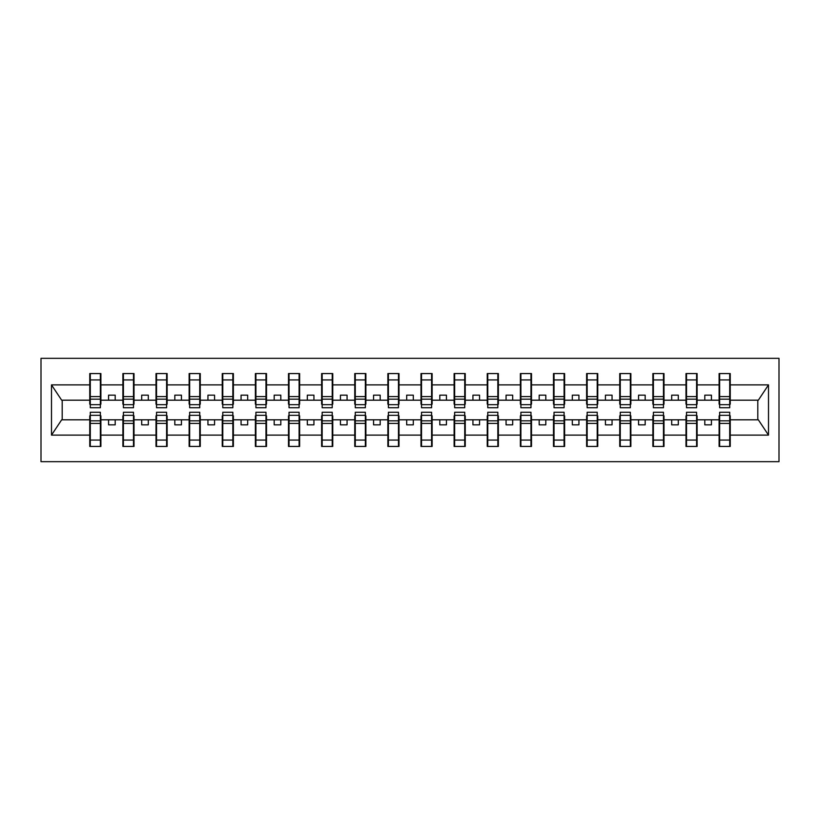<?xml version="1.0" encoding="UTF-8"?>
<svg xmlns="http://www.w3.org/2000/svg" width="820" height="820" viewBox="0 0 820 820"><rect width="100%" height="100%" fill="white"/><g stroke="black" fill="none" stroke-linecap="round" stroke-linejoin="round"><path stroke-width="1.23" d="M41 461.67L779 461.67L779 358.33L41 358.33L41 461.67M719.642 415.832L719.109 415.832L719.109 419.809L697.113 419.809L697.113 415.832L696.59 415.832M729.708 404.168L730.241 404.168L730.241 400.191L758.336 400.191L768.504 384.887L768.504 435.112L730.241 435.112L730.241 446.439L719.109 446.439L719.109 419.809M729.708 415.832L730.241 415.832L730.241 435.112M686.514 415.832L685.991 415.832L685.991 419.809L663.995 419.809L663.995 415.832L663.462 415.832M719.109 435.112L697.113 435.112L697.113 446.439L685.991 446.439L685.991 419.809M697.113 435.112L697.113 419.809M653.396 415.832L652.864 415.832L652.864 419.809L630.867 419.809L630.867 415.832L630.344 415.832M685.991 435.112L663.995 435.112L663.995 446.439L652.864 446.439L652.864 419.809M663.995 435.112L663.995 419.809M620.268 415.832L619.736 415.832L619.736 419.809L597.749 419.809L597.749 415.832L597.216 415.832M652.864 435.112L630.867 435.112L630.867 446.439L619.736 446.439L619.736 419.809M630.867 435.112L630.867 419.809M587.151 415.832L586.618 415.832L586.618 419.809L564.621 419.809L564.621 415.832L564.088 415.832M619.736 435.112L597.749 435.112L597.749 446.439L586.618 446.439L586.618 419.809M597.749 435.112L597.749 419.809M554.023 415.832L553.49 415.832L553.49 419.809L531.503 419.809L531.503 415.832L530.97 415.832M586.618 435.112L564.621 435.112L564.621 446.439L553.49 446.439L553.49 419.809M564.621 435.112L564.621 419.809M520.895 415.832L520.372 415.832L520.372 419.809L498.375 419.809L498.375 415.832L497.842 415.832M553.49 435.112L531.503 435.112L531.503 446.439L520.372 446.439L520.372 419.809M531.503 435.112L531.503 419.809M487.777 415.832L487.244 415.832L487.244 419.809L465.247 419.809L465.247 415.832L464.725 415.832M520.372 435.112L498.375 435.112L498.375 446.439L487.244 446.439L487.244 419.809M498.375 435.112L498.375 419.809M454.649 415.832L454.116 415.832L454.116 419.809L432.13 419.809L432.13 415.832L431.597 415.832M487.244 435.112L465.247 435.112L465.247 446.439L454.116 446.439L454.116 419.809M465.247 435.112L465.247 419.809M421.531 415.832L420.998 415.832L420.998 419.809L399.002 419.809L399.002 415.832L398.469 415.832M454.116 435.112L432.13 435.112L432.13 446.439L420.998 446.439L420.998 419.809M432.13 435.112L432.13 419.809M388.403 415.832L387.87 415.832L387.87 419.809L365.884 419.809L365.884 415.832L365.351 415.832M420.998 435.112L399.002 435.112L399.002 446.439L387.87 446.439L387.87 419.809M399.002 435.112L399.002 419.809M355.275 415.832L354.752 415.832L354.752 419.809L332.756 419.809L332.756 415.832L332.223 415.832M387.87 435.112L365.884 435.112L365.884 446.439L354.752 446.439L354.752 419.809M365.884 435.112L365.884 419.809M322.157 415.832L321.624 415.832L321.624 419.809L299.628 419.809L299.628 415.832L299.105 415.832M354.752 435.112L332.756 435.112L332.756 446.439L321.624 446.439L321.624 419.809M332.756 435.112L332.756 419.809M289.029 415.832L288.496 415.832L288.496 419.809L266.51 419.809L266.51 415.832L265.977 415.832M321.624 435.112L299.628 435.112L299.628 446.439L288.496 446.439L288.496 419.809M299.628 435.112L299.628 419.809M255.912 415.832L255.379 415.832L255.379 419.809L233.382 419.809L233.382 415.832L232.849 415.832M288.496 435.112L266.51 435.112L266.51 446.439L255.379 446.439L255.379 419.809M266.51 435.112L266.51 419.809M222.784 415.832L222.251 415.832L222.251 419.809L200.264 419.809L200.264 415.832L199.731 415.832M255.379 435.112L233.382 435.112L233.382 446.439L222.251 446.439L222.251 419.809M233.382 435.112L233.382 419.809M189.656 415.832L189.133 415.832L189.133 419.809L167.136 419.809L167.136 415.832L166.603 415.832M222.251 435.112L200.264 435.112L200.264 446.439L189.133 446.439L189.133 419.809M200.264 435.112L200.264 419.809M156.538 415.832L156.005 415.832L156.005 419.809L134.008 419.809L134.008 415.832L133.486 415.832M189.133 435.112L167.136 435.112L167.136 446.439L156.005 446.439L156.005 419.809M167.136 435.112L167.136 419.809M123.41 415.832L122.887 415.832L122.887 419.809L100.891 419.809L100.891 415.832L100.358 415.832M156.005 435.112L134.008 435.112L134.008 446.439L122.887 446.439L122.887 419.809M134.008 435.112L134.008 419.809M719.642 404.66L729.708 404.66L729.708 407.745L719.642 407.745L719.642 373.561L719.109 373.561L719.109 384.887L697.113 384.887L697.113 404.168L696.59 404.168M719.642 404.168L719.109 404.168L719.109 384.887M686.514 404.66L696.59 404.66L696.59 407.745L686.514 407.745L686.514 373.561L685.991 373.561L685.991 384.887L663.995 384.887L663.995 404.168L663.462 404.168M686.514 404.168L685.991 404.168L685.991 384.887M653.396 404.66L663.462 404.66L663.462 407.745L653.396 407.745L653.396 373.561L652.864 373.561L652.864 384.887L630.867 384.887L630.867 404.168L630.344 404.168M653.396 404.168L652.864 404.168L652.864 384.887M620.268 404.66L630.344 404.66L630.344 407.745L620.268 407.745L620.268 373.561L619.736 373.561L619.736 384.887L597.749 384.887L597.749 404.168L597.216 404.168M620.268 404.168L619.736 404.168L619.736 384.887M587.151 404.66L597.216 404.66L597.216 407.745L587.151 407.745L587.151 373.561L586.618 373.561L586.618 384.887L564.621 384.887L564.621 404.168L564.088 404.168M587.151 404.168L586.618 404.168L586.618 384.887M554.023 404.66L564.088 404.66L564.088 407.745L554.023 407.745L554.023 373.561L553.49 373.561L553.49 384.887L531.503 384.887L531.503 404.168L530.97 404.168M554.023 404.168L553.49 404.168L553.49 384.887M520.895 404.66L530.97 404.66L530.97 407.745L520.895 407.745L520.895 373.561L520.372 373.561L520.372 384.887L498.375 384.887L498.375 404.168L497.842 404.168M520.895 404.168L520.372 404.168L520.372 384.887M487.777 404.66L497.842 404.66L497.842 407.745L487.777 407.745L487.777 373.561L487.244 373.561L487.244 384.887L465.247 384.887L465.247 404.168L464.725 404.168M487.777 404.168L487.244 404.168L487.244 384.887M454.649 404.66L464.725 404.66L464.725 407.745L454.649 407.745L454.649 373.561L454.116 373.561L454.116 384.887L432.13 384.887L432.13 404.168L431.597 404.168M454.649 404.168L454.116 404.168L454.116 384.887M421.531 404.66L431.597 404.66L431.597 407.745L421.531 407.745L421.531 373.561L420.998 373.561L420.998 384.887L399.002 384.887L399.002 404.168L398.469 404.168M421.531 404.168L420.998 404.168L420.998 384.887M388.403 404.66L398.469 404.66L398.469 407.745L388.403 407.745L388.403 373.561L387.87 373.561L387.87 384.887L365.884 384.887L365.884 404.168L365.351 404.168M388.403 404.168L387.87 404.168L387.87 384.887M355.275 404.66L365.351 404.66L365.351 407.745L355.275 407.745L355.275 373.561L354.752 373.561L354.752 384.887L332.756 384.887L332.756 404.168L332.223 404.168M355.275 404.168L354.752 404.168L354.752 384.887M322.157 404.66L332.223 404.66L332.223 407.745L322.157 407.745L322.157 373.561L321.624 373.561L321.624 384.887L299.628 384.887L299.628 404.168L299.105 404.168M322.157 404.168L321.624 404.168L321.624 384.887M289.029 404.66L299.105 404.66L299.105 407.745L289.029 407.745L289.029 373.561L288.496 373.561L288.496 384.887L266.51 384.887L266.51 404.168L265.977 404.168M289.029 404.168L288.496 404.168L288.496 384.887M255.912 404.66L265.977 404.66L265.977 407.745L255.912 407.745L255.912 373.561L255.379 373.561L255.379 384.887L233.382 384.887L233.382 404.168L232.849 404.168M255.912 404.168L255.379 404.168L255.379 384.887M222.784 404.66L232.849 404.66L232.849 407.745L222.784 407.745L222.784 373.561L222.251 373.561L222.251 384.887L200.264 384.887L200.264 404.168L199.731 404.168M222.784 404.168L222.251 404.168L222.251 384.887M189.656 404.66L199.731 404.66L199.731 407.745L189.656 407.745L189.656 373.561L189.133 373.561L189.133 384.887L167.136 384.887L167.136 404.168L166.603 404.168M189.656 404.168L189.133 404.168L189.133 384.887M156.538 404.66L166.603 404.66L166.603 407.745L156.538 407.745L156.538 373.561L156.005 373.561L156.005 384.887L134.008 384.887L134.008 404.168L133.486 404.168M156.538 404.168L156.005 404.168L156.005 384.887M123.41 404.66L133.486 404.66L133.486 407.745L123.41 407.745L123.41 373.561L122.887 373.561L122.887 384.887L100.891 384.887L100.891 373.561L100.358 373.561L100.358 407.745L90.292 407.745L90.292 399.176L100.358 399.176M123.41 404.168L122.887 404.168L122.887 384.887M90.292 415.832L89.759 415.832L89.759 419.809L61.664 419.809L51.496 435.112L51.496 384.887L61.664 400.191L89.759 400.191L89.759 384.887L51.496 384.887M122.887 435.112L100.891 435.112L100.891 446.439L89.759 446.439L89.759 419.809M100.891 435.112L100.891 419.809M90.292 399.176L90.292 373.561L89.759 373.561L89.759 384.887M89.759 400.191L89.759 404.168L90.292 404.168M730.241 400.191L730.241 373.561L729.708 373.561L729.708 404.66M685.991 373.561L697.113 373.561L697.113 384.887M652.864 373.561L663.995 373.561L663.995 384.887M619.736 373.561L630.867 373.561L630.867 384.887M586.618 373.561L597.749 373.561L597.749 384.887M553.49 373.561L564.621 373.561L564.621 384.887M520.372 373.561L531.503 373.561L531.503 384.887M487.244 373.561L498.375 373.561L498.375 384.887M454.116 373.561L465.247 373.561L465.247 384.887M420.998 373.561L432.13 373.561L432.13 384.887M387.87 373.561L399.002 373.561L399.002 384.887M354.752 373.561L365.884 373.561L365.884 384.887M321.624 373.561L332.756 373.561L332.756 384.887M288.496 373.561L299.628 373.561L299.628 384.887M255.379 373.561L266.51 373.561L266.51 384.887M222.251 373.561L233.382 373.561L233.382 384.887M189.133 373.561L200.264 373.561L200.264 384.887M156.005 373.561L167.136 373.561L167.136 384.887M122.887 373.561L134.008 373.561L134.008 384.887M768.504 384.887L730.241 384.887M89.759 435.112L51.496 435.112M89.759 373.561L100.891 373.561M719.109 373.561L730.241 373.561M719.109 400.191L711.432 400.191L711.432 395.158L704.8 395.158L704.8 400.191L711.432 400.191M704.8 400.191L697.113 400.191M704.8 419.809L704.8 424.842L711.432 424.842L711.432 419.809M685.991 400.191L678.304 400.191L678.304 395.158L671.682 395.158L671.682 400.191L678.304 400.191M671.682 400.191L663.995 400.191M671.682 419.809L671.682 424.842L678.304 424.842L678.304 419.809M652.864 400.191L645.176 400.191L645.176 395.158L638.554 395.158L638.554 400.191L645.176 400.191M638.554 400.191L630.867 400.191M638.554 419.809L638.554 424.842L645.176 424.842L645.176 419.809M619.736 400.191L612.058 400.191L612.058 395.158L605.426 395.158L605.426 400.191L612.058 400.191M605.426 400.191L597.749 400.191M605.426 419.809L605.426 424.842L612.058 424.842L612.058 419.809M586.618 400.191L578.93 400.191L578.93 395.158L572.309 395.158L572.309 400.191L578.93 400.191M572.309 400.191L564.621 400.191M572.309 419.809L572.309 424.842L578.93 424.842L578.93 419.809M553.49 400.191L545.812 400.191L545.812 395.158L539.181 395.158L539.181 400.191L545.812 400.191M539.181 400.191L531.503 400.191M539.181 419.809L539.181 424.842L545.812 424.842L545.812 419.809M520.372 400.191L512.684 400.191L512.684 395.158L506.063 395.158L506.063 400.191L512.684 400.191M506.063 400.191L498.375 400.191M506.063 419.809L506.063 424.842L512.684 424.842L512.684 419.809M487.244 400.191L479.556 400.191L479.556 395.158L472.935 395.158L472.935 400.191L479.556 400.191M472.935 400.191L465.247 400.191M472.935 419.809L472.935 424.842L479.556 424.842L479.556 419.809M454.116 400.191L446.439 400.191L446.439 395.158L439.807 395.158L439.807 400.191L446.439 400.191M439.807 400.191L432.13 400.191M439.807 419.809L439.807 424.842L446.439 424.842L446.439 419.809M420.998 400.191L413.311 400.191L413.311 395.158L406.689 395.158L406.689 400.191L413.311 400.191M406.689 400.191L399.002 400.191M406.689 419.809L406.689 424.842L413.311 424.842L413.311 419.809M387.87 400.191L380.193 400.191L380.193 395.158L373.561 395.158L373.561 400.191L380.193 400.191M373.561 400.191L365.884 400.191M373.561 419.809L373.561 424.842L380.193 424.842L380.193 419.809M354.752 400.191L347.065 400.191L347.065 395.158L340.443 395.158L340.443 400.191L347.065 400.191M340.443 400.191L332.756 400.191M340.443 419.809L340.443 424.842L347.065 424.842L347.065 419.809M321.624 400.191L313.937 400.191L313.937 395.158L307.315 395.158L307.315 400.191L313.937 400.191M307.315 400.191L299.628 400.191M307.315 419.809L307.315 424.842L313.937 424.842L313.937 419.809M288.496 400.191L280.819 400.191L280.819 395.158L274.188 395.158L274.188 400.191L280.819 400.191M274.188 400.191L266.51 400.191M274.188 419.809L274.188 424.842L280.819 424.842L280.819 419.809M255.379 400.191L247.691 400.191L247.691 395.158L241.07 395.158L241.07 400.191L247.691 400.191M241.07 400.191L233.382 400.191M241.07 419.809L241.07 424.842L247.691 424.842L247.691 419.809M222.251 400.191L214.573 400.191L214.573 395.158L207.942 395.158L207.942 400.191L214.573 400.191M207.942 400.191L200.264 400.191M207.942 419.809L207.942 424.842L214.573 424.842L214.573 419.809M189.133 400.191L181.445 400.191L181.445 395.158L174.824 395.158L174.824 400.191L181.445 400.191M174.824 400.191L167.136 400.191M174.824 419.809L174.824 424.842L181.445 424.842L181.445 419.809M156.005 400.191L148.317 400.191L148.317 395.158L141.696 395.158L141.696 400.191L148.317 400.191M141.696 400.191L134.008 400.191M141.696 419.809L141.696 424.842L148.317 424.842L148.317 419.809M122.887 400.191L115.2 400.191L115.2 395.158L108.568 395.158L108.568 400.191L115.2 400.191M108.568 400.191L100.891 400.191L100.891 384.887M108.568 419.809L108.568 424.842L115.2 424.842L115.2 419.809M100.891 400.191L100.891 404.168L100.358 404.168M768.504 435.112L758.336 419.809L730.241 419.809M62.197 400.191L62.197 419.809M757.803 419.809L757.803 400.191M100.358 380.193L100.891 380.193M89.759 380.193L90.292 380.193M90.292 396.593L100.358 396.593M89.759 446.439L90.292 446.439L90.292 412.255L100.358 412.255L100.358 420.824L90.292 420.824M90.292 439.807L89.759 439.807M100.891 439.807L100.358 439.807M100.358 420.824L100.358 446.439L100.891 446.439M100.358 423.407L90.292 423.407M134.008 373.561L133.486 373.561L133.486 404.66M133.486 380.193L134.008 380.193M122.887 380.193L123.41 380.193M123.41 399.176L133.486 399.176M123.41 396.593L133.486 396.593M167.136 373.561L166.603 373.561L166.603 404.66M166.603 380.193L167.136 380.193M156.005 380.193L156.538 380.193M156.538 399.176L166.603 399.176M156.538 396.593L166.603 396.593M200.264 373.561L199.731 373.561L199.731 404.66M199.731 380.193L200.264 380.193M189.133 380.193L189.656 380.193M189.656 399.176L199.731 399.176M189.656 396.593L199.731 396.593M233.382 373.561L232.849 373.561L232.849 404.66M232.849 380.193L233.382 380.193M222.251 380.193L222.784 380.193M222.784 399.176L232.849 399.176M222.784 396.593L232.849 396.593M122.887 446.439L123.41 446.439L123.41 412.255L133.486 412.255L133.486 420.824L123.41 420.824M123.41 439.807L122.887 439.807M134.008 439.807L133.486 439.807M133.486 420.824L133.486 446.439L134.008 446.439M133.486 423.407L123.41 423.407M156.005 446.439L156.538 446.439L156.538 412.255L166.603 412.255L166.603 420.824L156.538 420.824M156.538 439.807L156.005 439.807M167.136 439.807L166.603 439.807M166.603 420.824L166.603 446.439L167.136 446.439M166.603 423.407L156.538 423.407M189.133 446.439L189.656 446.439L189.656 412.255L199.731 412.255L199.731 420.824L189.656 420.824M189.656 439.807L189.133 439.807M200.264 439.807L199.731 439.807M199.731 420.824L199.731 446.439L200.264 446.439M199.731 423.407L189.656 423.407M222.251 446.439L222.784 446.439L222.784 412.255L232.849 412.255L232.849 420.824L222.784 420.824M222.784 439.807L222.251 439.807M233.382 439.807L232.849 439.807M232.849 420.824L232.849 446.439L233.382 446.439M232.849 423.407L222.784 423.407M266.51 373.561L265.977 373.561L265.977 404.66M265.977 380.193L266.51 380.193M255.379 380.193L255.912 380.193M255.912 399.176L265.977 399.176M255.912 396.593L265.977 396.593M255.379 446.439L255.912 446.439L255.912 412.255L265.977 412.255L265.977 420.824L255.912 420.824M255.912 439.807L255.379 439.807M266.51 439.807L265.977 439.807M265.977 420.824L265.977 446.439L266.51 446.439M265.977 423.407L255.912 423.407M299.628 373.561L299.105 373.561L299.105 404.66M299.105 380.193L299.628 380.193M288.496 380.193L289.029 380.193M289.029 399.176L299.105 399.176M289.029 396.593L299.105 396.593M288.496 446.439L289.029 446.439L289.029 412.255L299.105 412.255L299.105 420.824L289.029 420.824M289.029 439.807L288.496 439.807M299.628 439.807L299.105 439.807M299.105 420.824L299.105 446.439L299.628 446.439M299.105 423.407L289.029 423.407M332.756 373.561L332.223 373.561L332.223 404.66M332.223 380.193L332.756 380.193M321.624 380.193L322.157 380.193M322.157 399.176L332.223 399.176M322.157 396.593L332.223 396.593M321.624 446.439L322.157 446.439L322.157 412.255L332.223 412.255L332.223 420.824L322.157 420.824M322.157 439.807L321.624 439.807M332.756 439.807L332.223 439.807M332.223 420.824L332.223 446.439L332.756 446.439M332.223 423.407L322.157 423.407M365.884 373.561L365.351 373.561L365.351 404.66M365.351 380.193L365.884 380.193M354.752 380.193L355.275 380.193M355.275 399.176L365.351 399.176M355.275 396.593L365.351 396.593M354.752 446.439L355.275 446.439L355.275 412.255L365.351 412.255L365.351 420.824L355.275 420.824M355.275 439.807L354.752 439.807M365.884 439.807L365.351 439.807M365.351 420.824L365.351 446.439L365.884 446.439M365.351 423.407L355.275 423.407M399.002 373.561L398.469 373.561L398.469 404.66M398.469 380.193L399.002 380.193M387.87 380.193L388.403 380.193M388.403 399.176L398.469 399.176M388.403 396.593L398.469 396.593M387.87 446.439L388.403 446.439L388.403 412.255L398.469 412.255L398.469 420.824L388.403 420.824M388.403 439.807L387.87 439.807M399.002 439.807L398.469 439.807M398.469 420.824L398.469 446.439L399.002 446.439M398.469 423.407L388.403 423.407M432.13 373.561L431.597 373.561L431.597 404.66M431.597 380.193L432.13 380.193M420.998 380.193L421.531 380.193M421.531 399.176L431.597 399.176M421.531 396.593L431.597 396.593M420.998 446.439L421.531 446.439L421.531 412.255L431.597 412.255L431.597 420.824L421.531 420.824M421.531 439.807L420.998 439.807M432.13 439.807L431.597 439.807M431.597 420.824L431.597 446.439L432.13 446.439M431.597 423.407L421.531 423.407M465.247 373.561L464.725 373.561L464.725 404.66M464.725 380.193L465.247 380.193M454.116 380.193L454.649 380.193M454.649 399.176L464.725 399.176M454.649 396.593L464.725 396.593M454.116 446.439L454.649 446.439L454.649 412.255L464.725 412.255L464.725 420.824L454.649 420.824M454.649 439.807L454.116 439.807M465.247 439.807L464.725 439.807M464.725 420.824L464.725 446.439L465.247 446.439M464.725 423.407L454.649 423.407M498.375 373.561L497.842 373.561L497.842 404.66M497.842 380.193L498.375 380.193M487.244 380.193L487.777 380.193M487.777 399.176L497.842 399.176M487.777 396.593L497.842 396.593M487.244 446.439L487.777 446.439L487.777 412.255L497.842 412.255L497.842 420.824L487.777 420.824M487.777 439.807L487.244 439.807M498.375 439.807L497.842 439.807M497.842 420.824L497.842 446.439L498.375 446.439M497.842 423.407L487.777 423.407M531.503 373.561L530.97 373.561L530.97 404.66M530.97 380.193L531.503 380.193M520.372 380.193L520.895 380.193M520.895 399.176L530.97 399.176M520.895 396.593L530.97 396.593M520.372 446.439L520.895 446.439L520.895 412.255L530.97 412.255L530.97 420.824L520.895 420.824M520.895 439.807L520.372 439.807M531.503 439.807L530.97 439.807M530.97 420.824L530.97 446.439L531.503 446.439M530.97 423.407L520.895 423.407M564.621 373.561L564.088 373.561L564.088 404.66M564.088 380.193L564.621 380.193M553.49 380.193L554.023 380.193M554.023 399.176L564.088 399.176M554.023 396.593L564.088 396.593M553.49 446.439L554.023 446.439L554.023 412.255L564.088 412.255L564.088 420.824L554.023 420.824M554.023 439.807L553.49 439.807M564.621 439.807L564.088 439.807M564.088 420.824L564.088 446.439L564.621 446.439M564.088 423.407L554.023 423.407M597.749 373.561L597.216 373.561L597.216 404.66M597.216 380.193L597.749 380.193M586.618 380.193L587.151 380.193M587.151 399.176L597.216 399.176M587.151 396.593L597.216 396.593M586.618 446.439L587.151 446.439L587.151 412.255L597.216 412.255L597.216 420.824L587.151 420.824M587.151 439.807L586.618 439.807M597.749 439.807L597.216 439.807M597.216 420.824L597.216 446.439L597.749 446.439M597.216 423.407L587.151 423.407M630.867 373.561L630.344 373.561L630.344 404.66M630.344 380.193L630.867 380.193M619.736 380.193L620.268 380.193M620.268 399.176L630.344 399.176M620.268 396.593L630.344 396.593M619.736 446.439L620.268 446.439L620.268 412.255L630.344 412.255L630.344 420.824L620.268 420.824M620.268 439.807L619.736 439.807M630.867 439.807L630.344 439.807M630.344 420.824L630.344 446.439L630.867 446.439M630.344 423.407L620.268 423.407M663.995 373.561L663.462 373.561L663.462 404.66M663.462 380.193L663.995 380.193M652.864 380.193L653.396 380.193M653.396 399.176L663.462 399.176M653.396 396.593L663.462 396.593M652.864 446.439L653.396 446.439L653.396 412.255L663.462 412.255L663.462 420.824L653.396 420.824M653.396 439.807L652.864 439.807M663.995 439.807L663.462 439.807M663.462 420.824L663.462 446.439L663.995 446.439M663.462 423.407L653.396 423.407M697.113 373.561L696.59 373.561L696.59 404.66M696.59 380.193L697.113 380.193M685.991 380.193L686.514 380.193M686.514 399.176L696.59 399.176M686.514 396.593L696.59 396.593M685.991 446.439L686.514 446.439L686.514 412.255L696.59 412.255L696.59 420.824L686.514 420.824M686.514 439.807L685.991 439.807M697.113 439.807L696.59 439.807M696.59 420.824L696.59 446.439L697.113 446.439M696.59 423.407L686.514 423.407M729.708 380.193L730.241 380.193M719.109 380.193L719.642 380.193M719.642 399.176L729.708 399.176M719.642 396.593L729.708 396.593M719.109 446.439L719.642 446.439L719.642 412.255L729.708 412.255L729.708 420.824L719.642 420.824M719.642 439.807L719.109 439.807M730.241 439.807L729.708 439.807M729.708 420.824L729.708 446.439L730.241 446.439M729.708 423.407L719.642 423.407M90.292 404.66L100.358 404.66M90.292 379.937L100.358 379.937M100.358 415.34L90.292 415.34M100.358 440.063L90.292 440.063M123.41 379.937L133.486 379.937M156.538 379.937L166.603 379.937M189.656 379.937L199.731 379.937M222.784 379.937L232.849 379.937M133.486 415.34L123.41 415.34M133.486 440.063L123.41 440.063M166.603 415.34L156.538 415.34M166.603 440.063L156.538 440.063M199.731 415.34L189.656 415.34M199.731 440.063L189.656 440.063M232.849 415.34L222.784 415.34M232.849 440.063L222.784 440.063M255.912 379.937L265.977 379.937M265.977 415.34L255.912 415.34M265.977 440.063L255.912 440.063M289.029 379.937L299.105 379.937M299.105 415.34L289.029 415.34M299.105 440.063L289.029 440.063M322.157 379.937L332.223 379.937M332.223 415.34L322.157 415.34M332.223 440.063L322.157 440.063M355.275 379.937L365.351 379.937M365.351 415.34L355.275 415.34M365.351 440.063L355.275 440.063M388.403 379.937L398.469 379.937M398.469 415.34L388.403 415.34M398.469 440.063L388.403 440.063M421.531 379.937L431.597 379.937M431.597 415.34L421.531 415.34M431.597 440.063L421.531 440.063M454.649 379.937L464.725 379.937M464.725 415.34L454.649 415.34M464.725 440.063L454.649 440.063M487.777 379.937L497.842 379.937M497.842 415.34L487.777 415.34M497.842 440.063L487.777 440.063M520.895 379.937L530.97 379.937M530.97 415.34L520.895 415.34M530.97 440.063L520.895 440.063M554.023 379.937L564.088 379.937M564.088 415.34L554.023 415.34M564.088 440.063L554.023 440.063M587.151 379.937L597.216 379.937M597.216 415.34L587.151 415.34M597.216 440.063L587.151 440.063M620.268 379.937L630.344 379.937M630.344 415.34L620.268 415.34M630.344 440.063L620.268 440.063M653.396 379.937L663.462 379.937M663.462 415.34L653.396 415.34M663.462 440.063L653.396 440.063M686.514 379.937L696.59 379.937M696.59 415.34L686.514 415.34M696.59 440.063L686.514 440.063M719.642 379.937L729.708 379.937M729.708 415.34L719.642 415.34M729.708 440.063L719.642 440.063"/></g></svg>
